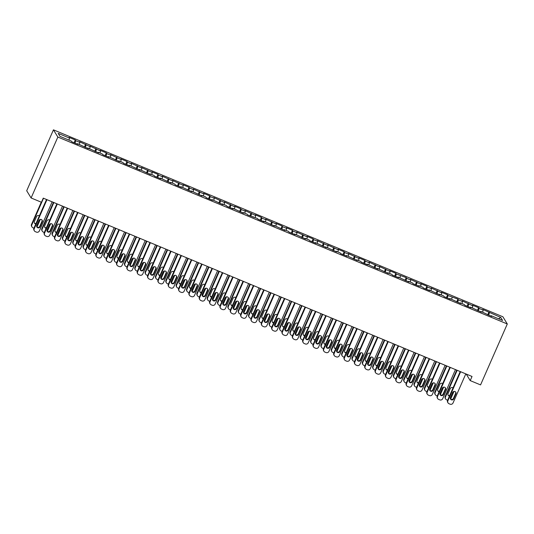 <?xml version="1.0" encoding="UTF-8"?>
<svg xmlns="http://www.w3.org/2000/svg" width="534" height="534" viewBox="0 0 534 534"><rect width="100%" height="100%" fill="white"/><g stroke="black" fill="none" stroke-linecap="round" stroke-linejoin="round"><path stroke-width="0.8" d="M466.209 374.047L470.214 380.602L472.029 376.47L43.261 198.134L41.452 202.266L31.105 197.967L26.7 190.758L53.44 129.835L502.894 316.775L507.3 323.978L57.852 137.044L53.44 129.835M498.529 318.765L500.765 317.456L482.763 309.453L483.183 310.147L479.051 308.425L478.624 307.731L472.423 305.154L472.844 305.842L462.077 300.849L462.504 301.543L458.366 299.821L457.945 299.127L448.026 295.522L447.599 294.828L441.398 292.245L441.818 292.939L431.051 287.946L431.479 288.64L427.34 286.918L426.92 286.224L420.712 283.647L421.132 284.335L410.372 279.342L410.793 280.036L406.654 278.314L406.234 277.627L396.315 274.015L395.894 273.321L389.686 270.738L390.107 271.432L379.347 266.439L379.767 267.133L369.001 262.141L369.428 262.828L365.289 261.113L364.869 260.418L358.661 257.835L359.082 258.529L348.322 253.537L348.742 254.231L344.604 252.509L344.183 251.814L337.975 249.238L338.402 249.925L327.636 244.932L328.063 245.627L317.296 240.634L317.717 241.321L313.585 239.606L313.158 238.912L306.957 236.328L307.377 237.023L296.61 232.03L297.037 232.724L292.899 231.002L292.478 230.308L286.271 227.731L286.691 228.418L282.559 226.696L282.132 226.009L275.931 223.426L276.352 224.12L265.585 219.127L266.012 219.814L261.874 218.099L261.453 217.405L255.245 214.822L255.666 215.516L244.906 210.523L245.326 211.217L241.188 209.495L240.767 208.801L234.559 206.224L234.987 206.912L224.22 201.919L224.64 202.613L213.88 197.62L214.301 198.308L210.162 196.592L209.742 195.898L203.534 193.315L203.961 194.009L193.195 189.016L193.615 189.71L189.483 187.988L189.056 187.294L182.855 184.717L183.275 185.405L172.509 180.412L172.936 181.106L162.169 176.113L162.596 176.801L158.458 175.085L158.031 174.391L151.83 171.808L152.25 172.502L141.49 167.509L141.91 168.203L131.144 163.21L131.571 163.898L127.432 162.182L127.005 161.488L120.804 158.905L121.225 159.599L110.465 154.606L110.885 155.294L106.747 153.578L106.326 152.884L100.118 150.308L100.546 150.995L89.779 146.002L90.199 146.696L79.439 141.704L79.86 142.391L75.721 140.676L75.301 139.981L69.093 137.398L69.52 138.092L68.973 140.102M500.765 317.456L502.601 320.453L491.227 315.727L490.953 316.128M69.52 138.092L58.139 133.36L59.975 136.357L71.356 141.089L71.776 141.784L77.984 144.36L77.557 143.673L88.324 148.666L87.896 147.971L98.663 152.964L98.243 152.277L102.381 153.992L102.802 154.686L109.003 157.27L108.582 156.575L119.349 161.568L118.922 160.874L123.06 162.596L123.487 163.291L129.689 165.867L129.268 165.18L140.028 170.172L139.608 169.478L150.374 174.471L149.947 173.784L154.086 175.499L154.506 176.193L160.714 178.777L160.293 178.082L171.054 183.075L170.633 182.381L174.772 184.103L175.192 184.797L181.4 187.374L180.973 186.686L191.739 191.679L191.319 190.985L202.079 195.978L201.658 195.29L205.797 197.006L206.217 197.7L212.425 200.283L211.998 199.589L222.765 204.582L222.344 203.888L226.476 205.61L226.903 206.304L233.104 208.881L232.684 208.193L243.451 213.186L243.023 212.492L247.162 214.214L247.582 214.902L257.501 218.513L257.929 219.207L264.13 221.784L263.709 221.096L274.469 226.089L274.049 225.395L284.816 230.388L284.388 229.7L288.527 231.416L288.954 232.11L295.155 234.693L294.735 233.999L305.495 238.992L305.074 238.297L309.213 240.02L309.633 240.714L315.841 243.29L315.414 242.603L326.181 247.596L325.76 246.902L336.52 251.894L336.1 251.207L340.238 252.922L340.659 253.617L346.866 256.2L346.439 255.506L357.206 260.499L356.785 259.804L360.917 261.526L361.344 262.221L367.546 264.797L367.125 264.11L377.892 269.103L377.465 268.408L388.231 273.401L387.811 272.714L391.943 274.429L392.37 275.123L398.571 277.707L398.15 277.012L408.917 282.005L408.49 281.311L412.628 283.033L413.049 283.728L419.257 286.304L418.836 285.617L422.968 287.339L423.395 288.026L429.596 290.609L429.176 289.915L439.943 294.908L439.515 294.221L443.654 295.936L444.074 296.63L450.282 299.214L449.855 298.519L460.622 303.512L460.201 302.818L464.333 304.54L464.76 305.234L470.961 307.811L470.541 307.123L481.308 312.116L480.88 311.422L491.647 316.415L491.227 315.727M75.721 140.676L75.047 143.145M79.86 142.391L79.312 144.4M86.067 144.974L85.393 147.444M90.199 146.696L89.652 148.706M77.557 143.673L77.283 144.073M96.407 149.273L95.733 151.749M100.546 150.995L99.998 153.004M87.896 147.971L87.623 148.372M106.747 153.578L106.072 156.048M110.885 155.294L110.338 157.303M98.243 152.277L97.969 152.677M117.093 157.877L116.419 160.347M121.225 159.599L120.677 161.608M108.582 156.575L108.309 156.976M127.432 162.182L126.758 164.652M131.571 163.898L131.024 165.907M118.922 160.874L118.648 161.281M137.772 166.481L137.098 168.951M141.91 168.203L141.363 170.213M129.268 165.18L128.994 165.58M148.112 170.78L147.444 173.256M152.25 172.502L151.703 174.511M139.608 169.478L139.334 169.879M158.458 175.085L157.784 177.555M162.596 176.801L162.049 178.81M149.947 173.784L149.674 174.184M168.797 179.384L168.123 181.854M172.936 181.106L172.389 183.115M160.293 178.082L160.02 178.483M179.137 183.683L178.469 186.159M183.275 185.405L182.728 187.414M170.633 182.381L170.359 182.788M189.483 187.988L188.809 190.458M193.615 189.71L193.074 191.719M180.973 186.686L180.699 187.087M199.823 192.287L199.149 194.763M203.961 194.009L203.414 196.018M191.319 190.985L191.045 191.386M210.162 196.592L209.495 199.062M214.301 198.308L213.754 200.317M201.658 195.29L201.385 195.691M220.509 200.891L219.834 203.361M224.64 202.613L224.093 204.622M211.998 199.589L211.724 199.99M230.848 205.189L230.174 207.666M234.987 206.912L234.439 208.921M222.344 203.888L222.064 204.288M241.188 209.495L240.52 211.965M245.326 211.217L244.779 213.22M232.684 208.193L232.41 208.594M251.534 213.794L250.86 216.27M255.666 215.516L255.118 217.525M243.023 212.492L242.75 212.892M261.874 218.099L261.199 220.569M266.012 219.814L265.465 221.824M253.363 216.797L253.089 217.198M272.213 222.398L271.539 224.867M276.352 224.12L275.804 226.129M263.709 221.096L263.436 221.497M282.559 226.696L281.885 229.173M286.691 228.418L286.144 230.428M274.049 225.395L273.775 225.795M292.899 231.002L292.225 233.471M297.037 232.724L296.49 234.726M284.388 229.7L284.115 230.101M303.239 235.3L302.564 237.77M307.377 237.023L306.83 239.032M294.735 233.999L294.461 234.399M313.585 239.606L312.911 242.076M317.717 241.321L317.169 243.33M305.074 238.297L304.801 238.705M323.924 243.904L323.25 246.374M328.063 245.627L327.516 247.636M315.414 242.603L315.14 243.003M334.264 248.203L333.59 250.68M338.402 249.925L337.855 251.935M325.76 246.902L325.486 247.302M344.604 252.509L343.936 254.978M348.742 254.231L348.195 256.233M336.1 251.207L335.826 251.607M354.95 256.807L354.276 259.277M359.082 258.529L358.541 260.539M346.439 255.506L346.166 255.906M365.289 261.113L364.615 263.582M369.428 262.828L368.881 264.837M356.785 259.804L356.512 260.212M375.629 265.411L374.961 267.881M379.767 267.133L379.22 269.143M367.125 264.11L366.851 264.51M385.975 269.71L385.301 272.186M390.107 271.432L389.566 273.441M377.465 268.408L377.191 268.809M396.315 274.015L395.641 276.485M400.453 275.731L399.906 277.74M387.811 272.714L387.53 273.114M406.654 278.314L405.987 280.784M410.793 280.036L410.245 282.045M398.15 277.012L397.877 277.413M417.001 282.613L416.326 285.089M421.132 284.335L420.585 286.344M408.49 281.311L408.216 281.718M427.34 286.918L426.666 289.388M431.479 288.64L430.931 290.65M418.836 285.617L418.556 286.017M437.68 291.217L437.006 293.693M441.818 292.939L441.271 294.948M429.176 289.915L428.902 290.316M448.026 295.522L447.352 297.992M452.158 297.238L451.61 299.247M439.515 294.221L439.242 294.621M458.366 299.821L457.691 302.291M462.504 301.543L461.957 303.552M449.855 298.519L449.581 298.92M468.705 304.12L468.031 306.596M472.844 305.842L472.296 307.851M460.201 302.818L459.928 303.225M479.051 308.425L478.377 310.895M483.183 310.147L482.636 312.156M470.541 307.123L470.267 307.524M489.391 312.724L488.717 315.2M480.88 311.422L480.607 311.823M470.214 380.602L480.56 384.901L507.3 323.978M31.105 197.967L57.852 137.044M488.964 312.036L487.756 314.8M478.624 307.731L477.409 310.494M468.285 303.432L467.07 306.196M457.945 299.127L456.73 301.89M447.599 294.828L446.391 297.592M437.259 290.529L436.044 293.293M426.92 286.224L425.705 288.987M416.573 281.925L415.365 284.689M406.234 277.627L405.019 280.383M395.894 273.321L394.679 276.085M385.548 269.023L384.34 271.786M375.208 264.717L373.994 267.481M364.869 260.418L363.654 263.182M354.523 256.12L353.314 258.877M344.183 251.814L342.968 254.578M333.843 247.516L332.629 250.279M323.497 243.21L322.289 245.974M313.158 238.912L311.943 241.675M302.818 234.613L301.603 237.37M292.478 230.308L291.264 233.071M282.132 226.009L280.924 228.772M271.793 221.703L270.578 224.467M261.453 217.405L260.238 220.168M251.107 213.106L249.899 215.869M240.767 208.801L239.552 211.564M230.428 204.502L229.213 207.265M220.081 200.197L218.873 202.96M209.742 195.898L208.527 198.661M199.402 191.599L198.187 194.363M189.056 187.294L187.848 190.057M178.716 182.995L177.502 185.759M168.377 178.69L167.162 181.453M158.031 174.391L156.822 177.154M147.691 170.092L146.476 172.856M137.351 165.787L136.137 168.55M127.005 161.488L125.797 164.252M116.666 157.19L115.451 159.946M106.326 152.884L105.111 155.648M95.987 148.585L94.772 151.349M85.64 144.28L84.432 147.044M75.301 139.981L74.086 142.745M465.808 373.88L453.046 402.956A2.269 2.223 148.5 0 1 450.075 404.165L449.041 403.731A2.269 2.223 148.5 0 1 447.879 400.807L460.642 371.731M460.208 371.551L447.579 400.32L447.879 400.807M453.746 398.851A1.816 1.782 -31.5 0 1 450.542 399.112A1.816 1.782 -31.5 0 1 450.436 397.476L452.612 392.523A1.816 1.782 -31.5 0 1 455.816 392.263A1.816 1.782 -31.5 0 1 455.923 393.898L453.746 398.851L453.453 398.364A1.816 1.782 -31.5 0 1 450.416 398.858M455.649 392.029A1.816 1.782 -31.5 0 1 455.629 393.411L453.453 398.364M448.006 402.85L447.712 402.362A2.269 2.223 -31.5 0 1 447.579 400.32M456.744 370.115L445.196 396.428A2.269 2.223 -31.5 0 0 445.329 398.471L445.623 398.958A2.269 2.223 148.5 0 0 446.658 399.839L447.612 400.24M445.623 398.958A2.269 2.223 148.5 0 1 445.496 396.909L457.177 370.296M454.007 391.442L450.663 399.065A2.269 2.223 148.5 0 1 450.656 399.085M448.033 394.96A1.816 1.782 148.5 0 0 449.675 395.547M453.026 387.904A1.816 1.782 148.5 0 0 450.229 388.625L448.053 393.585A1.816 1.782 148.5 0 0 449.454 396.048M455.469 369.581L442.706 398.658A2.269 2.223 148.5 0 1 439.729 399.859L438.694 399.432A2.269 2.223 148.5 0 1 437.533 396.508L450.296 367.432M449.868 367.252L437.239 396.021L437.533 396.508M443.407 394.553A1.816 1.782 -31.5 0 1 440.203 394.813A1.816 1.782 -31.5 0 1 440.096 393.178L442.272 388.218A1.816 1.782 -31.5 0 1 445.476 387.958A1.816 1.782 -31.5 0 1 445.583 389.593L443.407 394.553L443.107 394.065A1.816 1.782 -31.5 0 1 440.076 394.559M445.309 387.731A1.816 1.782 -31.5 0 1 445.283 389.106L443.107 394.065M437.666 398.551L437.366 398.064A2.269 2.223 -31.5 0 1 437.239 396.021M445.129 365.283L432.366 394.352A2.269 2.223 148.5 0 1 429.389 395.56L428.355 395.127A2.269 2.223 148.5 0 1 427.193 392.203L439.956 363.127M439.522 362.946L426.893 391.716L427.193 392.203M433.067 390.254A1.816 1.782 -31.5 0 1 429.863 390.508A1.816 1.782 -31.5 0 1 429.757 388.872L431.933 383.919A1.816 1.782 -31.5 0 1 435.137 383.659A1.816 1.782 -31.5 0 1 435.243 385.294L433.067 390.254L432.767 389.767A1.816 1.782 -31.5 0 1 429.73 390.254M434.97 383.425A1.816 1.782 -31.5 0 1 434.943 384.807L432.767 389.767M427.327 394.252L427.026 393.765A2.269 2.223 -31.5 0 1 426.893 391.716M446.404 365.81L434.856 392.123A2.269 2.223 -31.5 0 0 434.983 394.172L435.283 394.653A2.269 2.223 148.5 0 0 436.311 395.534L437.273 395.934M435.283 394.653A2.269 2.223 148.5 0 1 435.15 392.61L446.838 365.99M443.667 387.143L440.323 394.76A2.269 2.223 148.5 0 1 440.31 394.786M437.693 390.661A1.816 1.782 148.5 0 0 439.328 391.248M442.686 383.606A1.816 1.782 148.5 0 0 439.889 384.326L437.713 389.279A1.816 1.782 148.5 0 0 439.115 391.742M436.064 361.511L424.51 387.824A2.269 2.223 -31.5 0 0 424.643 389.867L424.944 390.354A2.269 2.223 148.5 0 0 425.972 391.235L426.933 391.636M424.944 390.354A2.269 2.223 148.5 0 1 424.81 388.311L436.498 361.692M433.328 382.838L429.983 390.461A2.269 2.223 148.5 0 1 429.97 390.481M427.347 386.362A1.816 1.782 148.5 0 0 428.989 386.95M432.346 379.3A1.816 1.782 148.5 0 0 429.55 380.021L427.374 384.981A1.816 1.782 148.5 0 0 428.769 387.444M434.783 360.977L422.02 390.054A2.269 2.223 148.5 0 1 419.05 391.262L418.015 390.828A2.269 2.223 148.5 0 1 416.854 387.904L429.616 358.828M429.182 358.648L416.553 387.417L416.854 387.904M422.721 385.949A1.816 1.782 -31.5 0 1 419.517 386.209A1.816 1.782 -31.5 0 1 419.417 384.573L421.586 379.614A1.816 1.782 -31.5 0 1 424.797 379.354A1.816 1.782 -31.5 0 1 424.897 380.996L422.721 385.949L422.427 385.461A1.816 1.782 -31.5 0 1 419.39 385.955M424.623 379.127A1.816 1.782 -31.5 0 1 424.603 380.508L422.427 385.461M416.981 389.947L416.687 389.46A2.269 2.223 -31.5 0 1 416.553 387.417M424.443 356.679L411.681 385.755A2.269 2.223 148.5 0 1 408.704 386.956L407.669 386.529A2.269 2.223 148.5 0 1 406.507 383.599L419.27 354.529M418.843 354.349L406.214 383.112L406.507 383.599M412.381 381.65A1.816 1.782 -31.5 0 1 409.178 381.91A1.816 1.782 -31.5 0 1 409.071 380.275L411.247 375.315A1.816 1.782 -31.5 0 1 414.451 375.055A1.816 1.782 -31.5 0 1 414.558 376.69L412.381 381.65L412.081 381.163A1.816 1.782 -31.5 0 1 409.051 381.65M414.284 374.821A1.816 1.782 -31.5 0 1 414.257 376.203L412.081 381.163M406.641 385.648L406.341 385.161A2.269 2.223 -31.5 0 1 406.214 383.112M425.718 357.206L414.17 383.519A2.269 2.223 -31.5 0 0 414.304 385.568L414.598 386.055A2.269 2.223 148.5 0 0 415.632 386.936L416.587 387.33M414.598 386.055A2.269 2.223 148.5 0 1 414.471 384.006L426.152 357.386M422.981 378.539L419.637 386.155A2.269 2.223 148.5 0 1 419.631 386.182M417.007 382.057A1.816 1.782 148.5 0 0 418.649 382.644M422 375.001A1.816 1.782 148.5 0 0 419.203 375.722L417.034 380.675A1.816 1.782 148.5 0 0 418.429 383.145M415.379 352.907L403.831 379.22A2.269 2.223 -31.5 0 0 403.958 381.263L404.258 381.75A2.269 2.223 148.5 0 0 405.286 382.631L406.247 383.032M404.258 381.75A2.269 2.223 148.5 0 1 404.125 379.707L415.812 353.087M412.642 374.241L409.298 381.857A2.269 2.223 148.5 0 1 409.284 381.883M406.668 377.758A1.816 1.782 148.5 0 0 408.303 378.346M411.661 370.703A1.816 1.782 148.5 0 0 408.864 371.417L406.688 376.377A1.816 1.782 148.5 0 0 408.089 378.84M414.104 352.373L401.341 381.45A2.269 2.223 148.5 0 1 398.364 382.658L397.329 382.224A2.269 2.223 148.5 0 1 396.168 379.3L408.931 350.224M408.497 350.044L395.868 378.813L396.168 379.3M402.042 377.344A1.816 1.782 -31.5 0 1 398.838 377.605A1.816 1.782 -31.5 0 1 398.731 375.969L400.907 371.017A1.816 1.782 -31.5 0 1 404.111 370.756A1.816 1.782 -31.5 0 1 404.218 372.392L402.042 377.344L401.742 376.857A1.816 1.782 -31.5 0 1 398.704 377.351M403.944 370.523A1.816 1.782 -31.5 0 1 403.918 371.904L401.742 376.857M396.301 381.343L396.001 380.855A2.269 2.223 -31.5 0 1 395.868 378.813M405.039 348.609L393.485 374.921A2.269 2.223 -31.5 0 0 393.618 376.964L393.918 377.451A2.269 2.223 148.5 0 0 394.946 378.332L395.908 378.733M393.918 377.451A2.269 2.223 148.5 0 1 393.785 375.402L405.473 348.789M402.302 369.935L398.958 377.558A2.269 2.223 148.5 0 1 398.945 377.578M396.321 373.453A1.816 1.782 148.5 0 0 397.964 374.04M401.321 366.397A1.816 1.782 148.5 0 0 398.524 367.118L396.348 372.078A1.816 1.782 148.5 0 0 397.743 374.541M403.757 348.075L390.995 377.151A2.269 2.223 148.5 0 1 388.024 378.352L386.99 377.925A2.269 2.223 148.5 0 1 385.828 375.001L398.591 345.925M398.157 345.745L385.528 374.514L385.828 375.001M391.696 373.046A1.816 1.782 -31.5 0 1 388.492 373.306A1.816 1.782 -31.5 0 1 388.392 371.671L390.568 366.711A1.816 1.782 -31.5 0 1 393.772 366.451A1.816 1.782 -31.5 0 1 393.872 368.086L391.696 373.046L391.402 372.558A1.816 1.782 -31.5 0 1 388.365 373.052M393.598 366.224A1.816 1.782 -31.5 0 1 393.578 367.599L391.402 372.558M385.955 377.044L385.661 376.557A2.269 2.223 -31.5 0 1 385.528 374.514M394.693 344.303L383.145 370.616A2.269 2.223 -31.5 0 0 383.279 372.665L383.572 373.153A2.269 2.223 148.5 0 0 384.607 374.027L385.568 374.427M383.572 373.153A2.269 2.223 148.5 0 1 383.445 371.103L395.127 344.483M391.956 365.636L388.612 373.253A2.269 2.223 148.5 0 0 388.612 373.253M385.982 369.154A1.816 1.782 148.5 0 0 387.624 369.742M390.975 362.099A1.816 1.782 148.5 0 0 388.185 362.82L386.009 367.772A1.816 1.782 148.5 0 0 387.404 370.236M393.418 343.776L380.655 372.845A2.269 2.223 148.5 0 1 377.678 374.054L376.644 373.62A2.269 2.223 148.5 0 1 375.482 370.696L388.245 341.62M387.817 341.44L375.188 370.209L375.482 370.696M381.356 368.747A1.816 1.782 -31.5 0 1 378.152 369.001A1.816 1.782 -31.5 0 1 378.045 367.365L380.221 362.412A1.816 1.782 -31.5 0 1 383.425 362.152A1.816 1.782 -31.5 0 1 383.532 363.787L381.356 368.747L381.056 368.26A1.816 1.782 -31.5 0 1 378.025 368.747M383.258 361.918A1.816 1.782 -31.5 0 1 383.232 363.3L381.056 368.26M375.616 372.745L375.315 372.258A2.269 2.223 -31.5 0 1 375.188 370.209M383.078 339.47L370.316 368.547A2.269 2.223 148.5 0 1 367.339 369.755L366.304 369.321A2.269 2.223 148.5 0 1 365.143 366.397L377.905 337.321M377.471 337.141L364.842 365.91L365.143 366.397M371.017 364.442A1.816 1.782 -31.5 0 1 367.813 364.702A1.816 1.782 -31.5 0 1 367.706 363.067L369.882 358.107A1.816 1.782 -31.5 0 1 373.086 357.847A1.816 1.782 -31.5 0 1 373.193 359.489L371.017 364.442L370.716 363.954A1.816 1.782 -31.5 0 1 367.679 364.448M372.919 357.62A1.816 1.782 -31.5 0 1 372.892 359.002L370.716 363.954M365.276 368.44L364.976 367.953A2.269 2.223 -31.5 0 1 364.842 365.91M372.732 335.172L359.969 364.248A2.269 2.223 148.5 0 1 356.999 365.45L355.964 365.022A2.269 2.223 148.5 0 1 354.803 362.092L367.566 333.022M367.132 332.842L354.503 361.611L354.803 362.092M360.67 360.143A1.816 1.782 -31.5 0 1 357.466 360.403A1.816 1.782 -31.5 0 1 357.366 358.768L359.542 353.808A1.816 1.782 -31.5 0 1 362.746 353.548A1.816 1.782 -31.5 0 1 362.846 355.183L360.67 360.143L360.377 359.656A1.816 1.782 -31.5 0 1 357.339 360.143M362.573 353.314A1.816 1.782 -31.5 0 1 362.553 354.696L360.377 359.656M354.93 364.141L354.636 363.654A2.269 2.223 -31.5 0 1 354.503 361.611M362.392 330.866L349.63 359.943A2.269 2.223 148.5 0 1 346.653 361.151L345.618 360.717A2.269 2.223 148.5 0 1 344.457 357.793L357.219 328.717M356.792 328.537L344.163 357.306L344.457 357.793M350.331 355.838A1.816 1.782 -31.5 0 1 347.127 356.098A1.816 1.782 -31.5 0 1 347.02 354.463L349.196 349.51A1.816 1.782 -31.5 0 1 352.4 349.249A1.816 1.782 -31.5 0 1 352.507 350.885L350.331 355.838L350.03 355.35A1.816 1.782 -31.5 0 1 347 355.844M352.233 349.016A1.816 1.782 -31.5 0 1 352.206 350.397L350.03 355.35M344.59 359.836L344.29 359.355A2.269 2.223 -31.5 0 1 344.163 357.306M352.053 326.568L339.29 355.644A2.269 2.223 148.5 0 1 336.313 356.846L335.279 356.418A2.269 2.223 148.5 0 1 334.117 353.495L346.88 324.418M346.446 324.238L333.817 353.007L334.117 353.495M339.991 351.539A1.816 1.782 -31.5 0 1 336.787 351.799A1.816 1.782 -31.5 0 1 336.68 350.164L338.856 345.204A1.816 1.782 -31.5 0 1 342.06 344.944A1.816 1.782 -31.5 0 1 342.167 346.579L339.991 351.539L339.691 351.052A1.816 1.782 -31.5 0 1 336.654 351.546M341.894 344.717A1.816 1.782 -31.5 0 1 341.867 346.099L339.691 351.052M334.251 355.537L333.95 355.05A2.269 2.223 -31.5 0 1 333.817 353.007M341.713 322.269L328.944 351.339A2.269 2.223 148.5 0 1 325.974 352.547L324.939 352.12A2.269 2.223 148.5 0 1 323.778 349.189L336.54 320.113M336.106 319.933L323.477 348.702L323.778 349.189M329.645 347.24A1.816 1.782 -31.5 0 1 326.441 347.494A1.816 1.782 -31.5 0 1 326.341 345.858L328.517 340.906A1.816 1.782 -31.5 0 1 331.721 340.645A1.816 1.782 -31.5 0 1 331.821 342.281L329.645 347.24L329.351 346.753A1.816 1.782 -31.5 0 1 326.314 347.24M331.547 340.412A1.816 1.782 -31.5 0 1 331.527 341.793L329.351 346.753M323.904 351.239L323.611 350.751A2.269 2.223 -31.5 0 1 323.477 348.702M331.367 317.964L318.604 347.04A2.269 2.223 148.5 0 1 315.627 348.248L314.599 347.814A2.269 2.223 148.5 0 1 313.431 344.891L326.201 315.814M325.767 315.634L313.138 344.403L313.431 344.891M319.305 342.935A1.816 1.782 -31.5 0 1 316.101 343.195A1.816 1.782 -31.5 0 1 315.994 341.56L318.171 336.6A1.816 1.782 -31.5 0 1 321.375 336.347A1.816 1.782 -31.5 0 1 321.481 337.982L319.305 342.935L319.012 342.448A1.816 1.782 -31.5 0 1 315.974 342.941M321.208 336.113A1.816 1.782 -31.5 0 1 321.181 337.495L319.012 342.448M313.565 346.933L313.271 346.446A2.269 2.223 -31.5 0 1 313.138 344.403M321.027 313.665L308.265 342.741A2.269 2.223 148.5 0 1 305.288 343.943L304.253 343.516A2.269 2.223 148.5 0 1 303.092 340.585L315.854 311.516M315.42 311.335L302.798 340.105L303.092 340.585M308.966 338.636A1.816 1.782 -31.5 0 1 305.762 338.896A1.816 1.782 -31.5 0 1 305.655 337.261L307.831 332.302A1.816 1.782 -31.5 0 1 311.035 332.041A1.816 1.782 -31.5 0 1 311.142 333.677L308.966 338.636L308.665 338.149A1.816 1.782 -31.5 0 1 305.628 338.636M310.868 331.814A1.816 1.782 -31.5 0 1 310.841 333.189L308.665 338.149M303.225 342.634L302.925 342.147A2.269 2.223 -31.5 0 1 302.798 340.105M310.688 309.36L297.925 338.436A2.269 2.223 148.5 0 1 294.948 339.644L293.914 339.21A2.269 2.223 148.5 0 1 292.752 336.286L305.515 307.21M305.081 307.03L292.452 335.799L292.752 336.286M298.626 334.331A1.816 1.782 -31.5 0 1 295.415 334.591A1.816 1.782 -31.5 0 1 295.315 332.956L297.491 328.003A1.816 1.782 -31.5 0 1 300.695 327.743A1.816 1.782 -31.5 0 1 300.796 329.378L298.626 334.331L298.326 333.843A1.816 1.782 -31.5 0 1 295.289 334.337M300.522 327.509A1.816 1.782 -31.5 0 1 300.502 328.891L298.326 333.843M292.886 338.336L292.585 337.848A2.269 2.223 -31.5 0 1 292.452 335.799M384.353 340.004L372.805 366.317A2.269 2.223 -31.5 0 0 372.932 368.36L373.233 368.847A2.269 2.223 148.5 0 0 374.261 369.728L375.222 370.129M373.233 368.847A2.269 2.223 148.5 0 1 373.099 366.805L384.787 340.185M381.616 361.331L378.272 368.954A2.269 2.223 148.5 0 0 378.272 368.954M375.642 364.856A1.816 1.782 148.5 0 0 377.278 365.443M380.635 357.793A1.816 1.782 148.5 0 0 377.838 358.514L375.662 363.474A1.816 1.782 148.5 0 0 377.064 365.937M374.014 335.699L362.459 362.012A2.269 2.223 -31.5 0 0 362.593 364.061L362.893 364.548A2.269 2.223 148.5 0 0 363.921 365.43L364.882 365.823M362.893 364.548A2.269 2.223 148.5 0 1 362.76 362.499L374.447 335.879M371.277 357.032L367.933 364.655A2.269 2.223 148.5 0 1 367.919 364.675M365.296 360.55A1.816 1.782 148.5 0 0 366.938 361.138M370.296 353.495A1.816 1.782 148.5 0 0 367.499 354.216L365.323 359.168A1.816 1.782 148.5 0 0 366.718 361.638M363.674 331.4L352.12 357.713A2.269 2.223 -31.5 0 0 352.253 359.756L352.547 360.243A2.269 2.223 148.5 0 0 353.581 361.124L354.543 361.525M352.547 360.243A2.269 2.223 148.5 0 1 352.42 358.201L364.101 331.581M360.937 352.734L357.586 360.35A2.269 2.223 148.5 0 1 357.58 360.377M354.956 356.251A1.816 1.782 148.5 0 0 356.599 356.839M359.956 349.196A1.816 1.782 148.5 0 0 357.159 349.91L354.983 354.87A1.816 1.782 148.5 0 0 356.378 357.333M353.328 327.102L341.78 353.415A2.269 2.223 -31.5 0 0 341.907 355.457L342.207 355.944A2.269 2.223 148.5 0 0 343.235 356.825L344.196 357.226M342.207 355.944A2.269 2.223 148.5 0 1 342.074 353.902L353.762 327.282M350.591 348.428L347.247 356.051A2.269 2.223 148.5 0 1 347.24 356.071M344.617 351.946A1.816 1.782 148.5 0 0 346.259 352.533M349.61 344.891A1.816 1.782 148.5 0 0 346.813 345.611L344.637 350.571A1.816 1.782 148.5 0 0 346.039 353.034M342.988 322.796L331.44 349.109A2.269 2.223 -31.5 0 0 331.567 351.158L331.868 351.646A2.269 2.223 148.5 0 0 332.896 352.52L333.857 352.921M331.868 351.646A2.269 2.223 148.5 0 1 331.734 349.596L343.422 322.977M340.251 344.13L336.907 351.746A2.269 2.223 148.5 0 1 336.894 351.772M334.271 347.647A1.816 1.782 148.5 0 0 335.913 348.235M339.27 340.592A1.816 1.782 148.5 0 0 336.473 341.313L334.297 346.266A1.816 1.782 148.5 0 0 335.699 348.729M332.649 318.498L321.094 344.81A2.269 2.223 -31.5 0 0 321.228 346.853L321.521 347.34A2.269 2.223 148.5 0 0 322.556 348.221L323.517 348.622M321.521 347.34A2.269 2.223 148.5 0 1 321.395 345.298L333.076 318.678M329.912 339.824L326.561 347.447A2.269 2.223 148.5 0 1 326.554 347.467M323.931 343.349A1.816 1.782 148.5 0 0 325.573 343.936M328.931 336.293A1.816 1.782 148.5 0 0 326.134 337.007L323.958 341.967A1.816 1.782 148.5 0 0 325.353 344.43M322.302 314.192L310.755 340.505A2.269 2.223 -31.5 0 0 310.888 342.554L311.182 343.042A2.269 2.223 148.5 0 0 312.216 343.923L313.171 344.317M311.182 343.042A2.269 2.223 148.5 0 1 311.048 340.992L322.736 314.372M319.566 335.526L316.221 343.148A2.269 2.223 148.5 0 0 316.221 343.148M313.591 339.043A1.816 1.782 148.5 0 0 315.234 339.631M318.584 331.988A1.816 1.782 148.5 0 0 315.788 332.709L313.612 337.662A1.816 1.782 148.5 0 0 315.013 340.131M311.963 309.894L300.415 336.206A2.269 2.223 -31.5 0 0 300.542 338.249L300.842 338.736A2.269 2.223 148.5 0 0 301.87 339.617L302.831 340.018M300.842 338.736A2.269 2.223 148.5 0 1 300.709 336.694L312.397 310.074M309.226 331.227L305.882 338.843A2.269 2.223 148.5 0 0 305.882 338.843M303.252 334.745A1.816 1.782 148.5 0 0 304.887 335.332M308.245 327.689A1.816 1.782 148.5 0 0 305.448 328.41L303.272 333.363A1.816 1.782 148.5 0 0 304.674 335.826M301.623 305.595L290.069 331.908A2.269 2.223 -31.5 0 0 290.202 333.95L290.503 334.438A2.269 2.223 148.5 0 0 291.531 335.319L292.492 335.719M290.503 334.438A2.269 2.223 148.5 0 1 290.369 332.395L302.05 305.775M298.886 326.921L295.542 334.544A2.269 2.223 148.5 0 0 295.542 334.544M292.906 330.439A1.816 1.782 148.5 0 0 294.548 331.027M297.905 323.384A1.816 1.782 148.5 0 0 295.108 324.105L292.932 329.064A1.816 1.782 148.5 0 0 294.327 331.527M300.342 305.061L287.579 334.137A2.269 2.223 148.5 0 1 284.609 335.339L283.574 334.911A2.269 2.223 148.5 0 1 282.413 331.988L295.175 302.911M294.741 302.731L282.112 331.501L282.413 331.988M288.28 330.032A1.816 1.782 -31.5 0 1 285.076 330.292A1.816 1.782 -31.5 0 1 284.969 328.657L287.145 323.697A1.816 1.782 -31.5 0 1 290.349 323.437A1.816 1.782 -31.5 0 1 290.456 325.072L288.28 330.032L287.986 329.545A1.816 1.782 -31.5 0 1 284.949 330.039M290.182 323.21A1.816 1.782 -31.5 0 1 290.162 324.592L287.986 329.545M282.539 334.03L282.246 333.543A2.269 2.223 -31.5 0 1 282.112 331.501M291.277 301.289L279.729 327.602A2.269 2.223 -31.5 0 0 279.863 329.652L280.156 330.139A2.269 2.223 148.5 0 0 281.191 331.013L282.146 331.414M280.156 330.139A2.269 2.223 148.5 0 1 280.03 328.09L291.711 301.47M288.54 322.623L285.196 330.239A2.269 2.223 148.5 0 1 285.189 330.266M282.566 326.141A1.816 1.782 148.5 0 0 284.208 326.728M287.559 319.085A1.816 1.782 148.5 0 0 284.762 319.806L282.586 324.759A1.816 1.782 148.5 0 0 283.988 327.222M290.002 300.762L277.239 329.838A2.269 2.223 148.5 0 1 274.262 331.04L273.228 330.613A2.269 2.223 148.5 0 1 272.066 327.682L284.829 298.606M284.395 298.433L271.773 327.195L272.066 327.682M277.94 325.733A1.816 1.782 -31.5 0 1 274.736 325.994A1.816 1.782 -31.5 0 1 274.63 324.352L276.806 319.399A1.816 1.782 -31.5 0 1 280.01 319.138A1.816 1.782 -31.5 0 1 280.116 320.774L277.94 325.733L277.64 325.246A1.816 1.782 -31.5 0 1 274.609 325.733M279.843 318.905A1.816 1.782 -31.5 0 1 279.816 320.287L277.64 325.246M272.2 329.732L271.899 329.244A2.269 2.223 -31.5 0 1 271.773 327.195M280.937 296.991L269.39 323.304A2.269 2.223 -31.5 0 0 269.516 325.346L269.817 325.833A2.269 2.223 148.5 0 0 270.845 326.715L271.806 327.115M269.817 325.833A2.269 2.223 148.5 0 1 269.683 323.791L281.371 297.171M278.201 318.317L274.856 325.94A2.269 2.223 148.5 0 1 274.843 325.96M272.227 321.842A1.816 1.782 148.5 0 0 273.862 322.429M277.219 314.786A1.816 1.782 148.5 0 0 274.423 315.501L272.247 320.46A1.816 1.782 148.5 0 0 273.648 322.923M279.662 296.457L266.9 325.533A2.269 2.223 148.5 0 1 263.923 326.741L262.888 326.307A2.269 2.223 148.5 0 1 261.727 323.384L274.489 294.307M274.055 294.127L261.426 322.896L261.727 323.384M267.601 321.428A1.816 1.782 -31.5 0 1 264.397 321.688A1.816 1.782 -31.5 0 1 264.29 320.053L266.466 315.093A1.816 1.782 -31.5 0 1 269.67 314.84A1.816 1.782 -31.5 0 1 269.777 316.475L267.601 321.428L267.3 320.941A1.816 1.782 -31.5 0 1 264.263 321.435M269.496 314.606A1.816 1.782 -31.5 0 1 269.476 315.988L267.3 320.941M261.86 325.426L261.56 324.939A2.269 2.223 -31.5 0 1 261.426 322.896M270.598 292.692L259.043 318.998A2.269 2.223 -31.5 0 0 259.177 321.047L259.477 321.535A2.269 2.223 148.5 0 0 260.505 322.416L261.466 322.81M259.477 321.535A2.269 2.223 148.5 0 1 259.344 319.486L271.032 292.866M267.861 314.019L264.517 321.642A2.269 2.223 148.5 0 1 264.504 321.662M261.88 317.536A1.816 1.782 148.5 0 0 263.522 318.124M266.88 310.481A1.816 1.782 148.5 0 0 264.083 311.202L261.907 316.155A1.816 1.782 148.5 0 0 263.302 318.624M269.316 292.158L256.554 321.234A2.269 2.223 148.5 0 1 253.583 322.436L252.549 322.009A2.269 2.223 148.5 0 1 251.387 319.085L264.15 290.009M263.716 289.828L251.087 318.598L251.387 319.085M257.254 317.129A1.816 1.782 -31.5 0 1 254.05 317.39A1.816 1.782 -31.5 0 1 253.944 315.754L256.12 310.795A1.816 1.782 -31.5 0 1 259.324 310.534A1.816 1.782 -31.5 0 1 259.431 312.17L257.254 317.129L256.961 316.642A1.816 1.782 -31.5 0 1 253.924 317.129M259.157 310.307A1.816 1.782 -31.5 0 1 259.137 311.682L256.961 316.642M251.514 321.128L251.22 320.64A2.269 2.223 -31.5 0 1 251.087 318.598M260.252 288.387L248.704 314.7A2.269 2.223 -31.5 0 0 248.837 316.742L249.131 317.229A2.269 2.223 148.5 0 0 250.166 318.11L251.12 318.511M249.131 317.229A2.269 2.223 148.5 0 1 249.004 315.187L260.685 288.567M257.515 309.72L254.171 317.336A2.269 2.223 148.5 0 1 254.164 317.363M251.541 313.238A1.816 1.782 148.5 0 0 253.183 313.825M256.534 306.182A1.816 1.782 148.5 0 0 253.737 306.903L251.567 311.856A1.816 1.782 148.5 0 0 252.962 314.319M258.977 287.859L246.214 316.929A2.269 2.223 148.5 0 1 243.237 318.137L242.202 317.703A2.269 2.223 148.5 0 1 241.041 314.78L253.804 285.703M253.376 285.523L240.747 314.292L241.041 314.78M246.915 312.824A1.816 1.782 -31.5 0 1 243.711 313.084A1.816 1.782 -31.5 0 1 243.604 311.449L245.78 306.496A1.816 1.782 -31.5 0 1 248.984 306.236A1.816 1.782 -31.5 0 1 249.091 307.871L246.915 312.824L246.615 312.337A1.816 1.782 -31.5 0 1 243.584 312.831M248.817 306.002A1.816 1.782 -31.5 0 1 248.791 307.384L246.615 312.337M241.174 316.829L240.874 316.342A2.269 2.223 -31.5 0 1 240.747 314.292M249.912 284.088L238.364 310.401A2.269 2.223 -31.5 0 0 238.491 312.443L238.791 312.931A2.269 2.223 148.5 0 0 239.819 313.812L240.781 314.212M238.791 312.931A2.269 2.223 148.5 0 1 238.658 310.888L250.346 284.268M247.175 305.415L243.831 313.037A2.269 2.223 148.5 0 1 243.818 313.058M241.201 308.939A1.816 1.782 148.5 0 0 242.837 309.52M246.194 301.877A1.816 1.782 148.5 0 0 243.397 302.598L241.221 307.557A1.816 1.782 148.5 0 0 242.623 310.02M248.637 283.554L235.874 312.63A2.269 2.223 148.5 0 1 232.897 313.832L231.863 313.405A2.269 2.223 148.5 0 1 230.701 310.481L243.464 281.405M243.03 281.224L230.401 309.994L230.701 310.481M236.575 308.525A1.816 1.782 -31.5 0 1 233.371 308.786A1.816 1.782 -31.5 0 1 233.265 307.15L235.441 302.191A1.816 1.782 -31.5 0 1 238.645 301.93A1.816 1.782 -31.5 0 1 238.751 303.572L236.575 308.525L236.275 308.038A1.816 1.782 -31.5 0 1 233.238 308.532M238.478 301.703A1.816 1.782 -31.5 0 1 238.451 303.085L236.275 308.038M230.835 312.523L230.534 312.036A2.269 2.223 -31.5 0 1 230.401 309.994M239.572 279.783L228.018 306.095A2.269 2.223 -31.5 0 0 228.151 308.145L228.452 308.632A2.269 2.223 148.5 0 0 229.48 309.506L230.441 309.907M228.452 308.632A2.269 2.223 148.5 0 1 228.318 306.583L240.006 279.963M236.836 301.116L233.492 308.732A2.269 2.223 148.5 0 1 233.478 308.759M230.855 304.634A1.816 1.782 148.5 0 0 232.497 305.221M235.854 297.578A1.816 1.782 148.5 0 0 233.058 298.299L230.882 303.252A1.816 1.782 148.5 0 0 232.277 305.715M238.291 279.255L225.528 308.332A2.269 2.223 148.5 0 1 222.558 309.533L221.523 309.106A2.269 2.223 148.5 0 1 220.362 306.176L233.124 277.106M232.691 276.926L220.061 305.688L220.362 306.176M226.229 304.226A1.816 1.782 -31.5 0 1 223.025 304.487A1.816 1.782 -31.5 0 1 222.925 302.845L225.094 297.892A1.816 1.782 -31.5 0 1 228.305 297.632A1.816 1.782 -31.5 0 1 228.405 299.267L226.229 304.226L225.935 303.739A1.816 1.782 -31.5 0 1 222.898 304.226M228.131 297.398A1.816 1.782 -31.5 0 1 228.111 298.78L225.935 303.739M220.489 308.225L220.195 307.738A2.269 2.223 -31.5 0 1 220.061 305.688M229.226 275.484L217.678 301.797A2.269 2.223 -31.5 0 0 217.812 303.839L218.106 304.327A2.269 2.223 148.5 0 0 219.14 305.208L220.101 305.608M218.106 304.327A2.269 2.223 148.5 0 1 217.979 302.284L229.66 275.664M226.489 296.811L223.145 304.433A2.269 2.223 148.5 0 0 223.145 304.433M220.515 300.335A1.816 1.782 148.5 0 0 222.157 300.922M225.508 293.279A1.816 1.782 148.5 0 0 222.718 293.994L220.542 298.953A1.816 1.782 148.5 0 0 221.937 301.416M227.951 274.95L215.189 304.026A2.269 2.223 148.5 0 1 212.212 305.234L211.177 304.801A2.269 2.223 148.5 0 1 210.016 301.877L222.778 272.801M222.351 272.62L209.722 301.39L210.016 301.877M215.89 299.921A1.816 1.782 -31.5 0 1 212.686 300.181A1.816 1.782 -31.5 0 1 212.579 298.546L214.755 293.593A1.816 1.782 -31.5 0 1 217.959 293.333A1.816 1.782 -31.5 0 1 218.066 294.968L215.89 299.921L215.589 299.434A1.816 1.782 -31.5 0 1 212.559 299.928M217.792 293.099A1.816 1.782 -31.5 0 1 217.765 294.481L215.589 299.434M210.149 303.919L209.849 303.432A2.269 2.223 -31.5 0 1 209.722 301.39M218.887 271.185L207.339 297.491A2.269 2.223 -31.5 0 0 207.466 299.541L207.766 300.028A2.269 2.223 148.5 0 0 208.794 300.909L209.755 301.303M207.766 300.028A2.269 2.223 148.5 0 1 207.633 297.979L219.32 271.359M216.15 292.512L212.806 300.135A2.269 2.223 148.5 0 0 212.806 300.135M210.176 296.03A1.816 1.782 148.5 0 0 211.811 296.617M215.169 288.974A1.816 1.782 148.5 0 0 212.372 289.695L210.196 294.655A1.816 1.782 148.5 0 0 211.597 297.118M217.612 270.651L204.849 299.728A2.269 2.223 148.5 0 1 201.872 300.929L200.837 300.502A2.269 2.223 148.5 0 1 199.676 297.578L212.439 268.502M212.005 268.322L199.376 297.091L199.676 297.578M205.55 295.622A1.816 1.782 -31.5 0 1 202.346 295.883A1.816 1.782 -31.5 0 1 202.239 294.247L204.415 289.288A1.816 1.782 -31.5 0 1 207.619 289.027A1.816 1.782 -31.5 0 1 207.726 290.663L205.55 295.622L205.25 295.135A1.816 1.782 -31.5 0 1 202.212 295.622M207.452 288.801A1.816 1.782 -31.5 0 1 207.426 290.176L205.25 295.135M199.809 299.621L199.509 299.133A2.269 2.223 -31.5 0 1 199.376 297.091M208.547 266.88L196.993 293.193A2.269 2.223 -31.5 0 0 197.126 295.235L197.426 295.723A2.269 2.223 148.5 0 0 198.454 296.604L199.416 297.004M197.426 295.723A2.269 2.223 148.5 0 1 197.293 293.68L208.981 267.06M205.81 288.213L202.466 295.829A2.269 2.223 148.5 0 1 202.453 295.856M199.829 291.731A1.816 1.782 148.5 0 0 201.472 292.318M204.829 284.675A1.816 1.782 148.5 0 0 202.032 285.396L199.856 290.349A1.816 1.782 148.5 0 0 201.251 292.812M207.265 266.353L194.503 295.422A2.269 2.223 148.5 0 1 191.532 296.63L190.498 296.196A2.269 2.223 148.5 0 1 189.336 293.273L202.099 264.197M201.665 264.016L189.036 292.786L189.336 293.273M195.204 291.317A1.816 1.782 -31.5 0 1 192 291.577A1.816 1.782 -31.5 0 1 191.9 289.942L194.076 284.989A1.816 1.782 -31.5 0 1 197.28 284.729A1.816 1.782 -31.5 0 1 197.38 286.364L195.204 291.317L194.91 290.836A1.816 1.782 -31.5 0 1 191.873 291.324M197.106 284.495A1.816 1.782 -31.5 0 1 197.086 285.877L194.91 290.836M189.463 295.322L189.169 294.835A2.269 2.223 -31.5 0 1 189.036 292.786M198.207 262.581L186.653 288.894A2.269 2.223 -31.5 0 0 186.787 290.937L187.08 291.424A2.269 2.223 148.5 0 0 188.115 292.305L189.076 292.705M187.08 291.424A2.269 2.223 148.5 0 1 186.953 289.381L198.635 262.761M195.471 283.908L192.12 291.531A2.269 2.223 148.5 0 1 192.113 291.551M189.49 287.432A1.816 1.782 148.5 0 0 191.132 288.013M194.483 280.37A1.816 1.782 148.5 0 0 191.693 281.091L189.517 286.05A1.816 1.782 148.5 0 0 190.912 288.514M196.926 262.047L184.163 291.123A2.269 2.223 148.5 0 1 181.186 292.325L180.152 291.898A2.269 2.223 148.5 0 1 178.99 288.974L191.753 259.898M191.326 259.718L178.696 288.487L178.99 288.974M184.864 287.018A1.816 1.782 -31.5 0 1 181.66 287.279A1.816 1.782 -31.5 0 1 181.553 285.643L183.729 280.684A1.816 1.782 -31.5 0 1 186.933 280.423A1.816 1.782 -31.5 0 1 187.04 282.065L184.864 287.018L184.564 286.531A1.816 1.782 -31.5 0 1 181.533 287.025M186.767 280.196A1.816 1.782 -31.5 0 1 186.74 281.578L184.564 286.531M179.124 291.017L178.823 290.529A2.269 2.223 -31.5 0 1 178.696 288.487M187.861 258.276L176.313 284.589A2.269 2.223 -31.5 0 0 176.44 286.638L176.741 287.125A2.269 2.223 148.5 0 0 177.769 288.006L178.73 288.4M176.741 287.125A2.269 2.223 148.5 0 1 176.607 285.076L188.295 258.456M185.124 279.609L181.78 287.225A2.269 2.223 148.5 0 1 181.774 287.252M179.15 283.127A1.816 1.782 148.5 0 0 180.792 283.714M184.143 276.071A1.816 1.782 148.5 0 0 181.346 276.792L179.17 281.745A1.816 1.782 148.5 0 0 180.572 284.215M186.586 257.748L173.824 286.825A2.269 2.223 148.5 0 1 170.847 288.026L169.812 287.599A2.269 2.223 148.5 0 1 168.651 284.669L181.413 255.599M180.979 255.419L168.35 284.181L168.651 284.669M174.525 282.72A1.816 1.782 -31.5 0 1 171.321 282.98A1.816 1.782 -31.5 0 1 171.214 281.338L173.39 276.385A1.816 1.782 -31.5 0 1 176.594 276.125A1.816 1.782 -31.5 0 1 176.701 277.76L174.525 282.72L174.224 282.232A1.816 1.782 -31.5 0 1 171.187 282.72M176.427 275.891A1.816 1.782 -31.5 0 1 176.4 277.273L174.224 282.232M168.784 286.718L168.484 286.231A2.269 2.223 -31.5 0 1 168.35 284.181M177.522 253.977L165.967 280.29A2.269 2.223 -31.5 0 0 166.101 282.332L166.401 282.82A2.269 2.223 148.5 0 0 167.429 283.701L168.39 284.101M166.401 282.82A2.269 2.223 148.5 0 1 166.268 280.777L177.956 254.157M174.785 275.304L171.441 282.927A2.269 2.223 148.5 0 1 171.427 282.953M168.804 278.828A1.816 1.782 148.5 0 0 170.446 279.416M173.804 271.773A1.816 1.782 148.5 0 0 171.007 272.487L168.831 277.446A1.816 1.782 148.5 0 0 170.233 279.909M176.24 253.443L163.477 282.519A2.269 2.223 148.5 0 1 160.507 283.728L159.472 283.294A2.269 2.223 148.5 0 1 158.311 280.37L171.074 251.294M170.64 251.113L158.011 279.883L158.311 280.37M164.178 278.414A1.816 1.782 -31.5 0 1 160.974 278.675A1.816 1.782 -31.5 0 1 160.874 277.039L163.05 272.086A1.816 1.782 -31.5 0 1 166.254 271.826A1.816 1.782 -31.5 0 1 166.354 273.461L164.178 278.414L163.885 277.927A1.816 1.782 -31.5 0 1 160.847 278.421M166.081 271.592A1.816 1.782 -31.5 0 1 166.061 272.974L163.885 277.927M158.438 282.413L158.144 281.925A2.269 2.223 -31.5 0 1 158.011 279.883M167.182 249.678L155.628 275.991A2.269 2.223 -31.5 0 0 155.761 278.034L156.055 278.521A2.269 2.223 148.5 0 0 157.089 279.402L158.051 279.803M156.055 278.521A2.269 2.223 148.5 0 1 155.928 276.472L167.609 249.859M164.445 271.005L161.094 278.628A2.269 2.223 148.5 0 1 161.088 278.648M158.464 274.523A1.816 1.782 148.5 0 0 160.107 275.11M163.464 267.467A1.816 1.782 148.5 0 0 160.667 268.188L158.491 273.148A1.816 1.782 148.5 0 0 159.886 275.611M165.9 249.144L153.138 278.221A2.269 2.223 148.5 0 1 150.161 279.422L149.133 278.995A2.269 2.223 148.5 0 1 147.965 276.071L160.734 246.995M160.3 246.815L147.671 275.584L147.965 276.071M153.839 274.116A1.816 1.782 -31.5 0 1 150.635 274.376A1.816 1.782 -31.5 0 1 150.528 272.74L152.704 267.781A1.816 1.782 -31.5 0 1 155.908 267.521A1.816 1.782 -31.5 0 1 156.015 269.156L153.839 274.116L153.545 273.628A1.816 1.782 -31.5 0 1 150.508 274.122M155.741 267.294A1.816 1.782 -31.5 0 1 155.714 268.669L153.545 273.628M148.098 278.114L147.798 277.627A2.269 2.223 -31.5 0 1 147.671 275.584M156.836 245.373L145.288 271.686A2.269 2.223 -31.5 0 0 145.422 273.735L145.715 274.216A2.269 2.223 148.5 0 0 146.75 275.097L147.704 275.497M145.715 274.216A2.269 2.223 148.5 0 1 145.582 272.173L157.27 245.553M154.099 266.706L150.755 274.322A2.269 2.223 148.5 0 1 150.748 274.349M148.125 270.224A1.816 1.782 148.5 0 0 149.767 270.811M153.118 263.169A1.816 1.782 148.5 0 0 150.321 263.889L148.145 268.842A1.816 1.782 148.5 0 0 149.547 271.305M155.561 244.846L142.798 273.915A2.269 2.223 148.5 0 1 139.821 275.123L138.787 274.69A2.269 2.223 148.5 0 1 137.625 271.766L150.388 242.69M149.954 242.509L137.331 271.279L137.625 271.766M143.499 269.817A1.816 1.782 -31.5 0 1 140.295 270.07A1.816 1.782 -31.5 0 1 140.188 268.435L142.364 263.482A1.816 1.782 -31.5 0 1 145.568 263.222A1.816 1.782 -31.5 0 1 145.675 264.857L143.499 269.817L143.199 269.33A1.816 1.782 -31.5 0 1 140.162 269.817M145.402 262.988A1.816 1.782 -31.5 0 1 145.375 264.37L143.199 269.33M137.759 273.815L137.458 273.328A2.269 2.223 -31.5 0 1 137.331 271.279M146.496 241.074L134.948 267.387A2.269 2.223 -31.5 0 0 135.075 269.43L135.376 269.917A2.269 2.223 148.5 0 0 136.404 270.798L137.365 271.199M135.376 269.917A2.269 2.223 148.5 0 1 135.242 267.874L146.93 241.255M143.759 262.401L140.415 270.024A2.269 2.223 148.5 0 0 140.415 270.024M137.779 265.925A1.816 1.782 148.5 0 0 139.421 266.513M142.778 258.863A1.816 1.782 148.5 0 0 139.981 259.584L137.805 264.544A1.816 1.782 148.5 0 0 139.207 267.007M145.221 240.54L132.452 269.617A2.269 2.223 148.5 0 1 129.482 270.825L128.447 270.391A2.269 2.223 148.5 0 1 127.286 267.467L140.048 238.391M139.614 238.211L126.985 266.98L127.286 267.467M133.16 265.511A1.816 1.782 -31.5 0 1 129.949 265.772A1.816 1.782 -31.5 0 1 129.849 264.136L132.025 259.177A1.816 1.782 -31.5 0 1 135.229 258.917A1.816 1.782 -31.5 0 1 135.329 260.559L133.16 265.511L132.859 265.024A1.816 1.782 -31.5 0 1 129.822 265.518M135.055 258.69A1.816 1.782 -31.5 0 1 135.035 260.071L132.859 265.024M127.412 269.51L127.119 269.023A2.269 2.223 -31.5 0 1 126.985 266.98M136.157 236.769L124.602 263.082A2.269 2.223 -31.5 0 0 124.736 265.131L125.036 265.618A2.269 2.223 148.5 0 0 126.064 266.499L127.025 266.893M125.036 265.618A2.269 2.223 148.5 0 1 124.903 263.569L136.584 236.949M133.42 258.102L130.076 265.718A2.269 2.223 148.5 0 0 130.076 265.718M127.439 261.62A1.816 1.782 148.5 0 0 129.081 262.207M132.439 254.564A1.816 1.782 148.5 0 0 129.642 255.285L127.466 260.238A1.816 1.782 148.5 0 0 128.861 262.708M134.875 236.242L122.112 265.318A2.269 2.223 148.5 0 1 119.135 266.519L118.107 266.092A2.269 2.223 148.5 0 1 116.946 263.162L129.709 234.092M129.275 233.912L116.646 262.675L116.946 263.162M122.813 261.213A1.816 1.782 -31.5 0 1 119.609 261.473A1.816 1.782 -31.5 0 1 119.503 259.838L121.679 254.878A1.816 1.782 -31.5 0 1 124.883 254.618A1.816 1.782 -31.5 0 1 124.989 256.253L122.813 261.213L122.52 260.726A1.816 1.782 -31.5 0 1 119.483 261.213M124.716 254.384A1.816 1.782 -31.5 0 1 124.696 255.766L122.52 260.726M117.073 265.211L116.779 264.724A2.269 2.223 -31.5 0 1 116.646 262.675M125.81 232.47L114.263 258.783A2.269 2.223 -31.5 0 0 114.396 260.826L114.69 261.313A2.269 2.223 148.5 0 0 115.724 262.194L116.679 262.594M114.69 261.313A2.269 2.223 148.5 0 1 114.563 259.27L126.244 232.65M123.074 253.804L119.729 261.42A2.269 2.223 148.5 0 1 119.723 261.446M117.1 257.321A1.816 1.782 148.5 0 0 118.742 257.909M122.092 250.266A1.816 1.782 148.5 0 0 119.296 250.98L117.12 255.94A1.816 1.782 148.5 0 0 118.521 258.403M124.535 231.936L111.773 261.013A2.269 2.223 148.5 0 1 108.796 262.221L107.761 261.787A2.269 2.223 148.5 0 1 106.6 258.863L119.362 229.787M118.928 229.607L106.306 258.376L106.6 258.863M112.474 256.907A1.816 1.782 -31.5 0 1 109.27 257.168A1.816 1.782 -31.5 0 1 109.163 255.532L111.339 250.579A1.816 1.782 -31.5 0 1 114.543 250.319A1.816 1.782 -31.5 0 1 114.65 251.955L112.474 256.907L112.173 256.42A1.816 1.782 -31.5 0 1 109.143 256.914M114.376 250.086A1.816 1.782 -31.5 0 1 114.349 251.467L112.173 256.42M106.733 260.906L106.433 260.418A2.269 2.223 -31.5 0 1 106.306 258.376M115.471 228.172L103.923 254.484A2.269 2.223 -31.5 0 0 104.05 256.527L104.35 257.014A2.269 2.223 148.5 0 0 105.378 257.895L106.339 258.296M104.35 257.014A2.269 2.223 148.5 0 1 104.217 254.965L115.905 228.352M112.734 249.498L109.39 257.121A2.269 2.223 148.5 0 1 109.377 257.141M106.76 253.016A1.816 1.782 148.5 0 0 108.395 253.603M111.753 245.96A1.816 1.782 148.5 0 0 108.956 246.681L106.78 251.641A1.816 1.782 148.5 0 0 108.182 254.104M114.196 227.638L101.433 256.714A2.269 2.223 148.5 0 1 98.456 257.915L97.422 257.488A2.269 2.223 148.5 0 1 96.26 254.564L109.023 225.488M108.589 225.308L95.96 254.077L96.26 254.564M102.134 252.609A1.816 1.782 -31.5 0 1 98.93 252.869A1.816 1.782 -31.5 0 1 98.823 251.234L100.999 246.274A1.816 1.782 -31.5 0 1 104.203 246.014A1.816 1.782 -31.5 0 1 104.31 247.649L102.134 252.609L101.834 252.121A1.816 1.782 -31.5 0 1 98.797 252.615M104.03 245.787A1.816 1.782 -31.5 0 1 104.01 247.162L101.834 252.121M96.394 256.607L96.093 256.12A2.269 2.223 -31.5 0 1 95.96 254.077M105.131 223.866L93.577 250.179A2.269 2.223 -31.5 0 0 93.71 252.228L94.011 252.716A2.269 2.223 148.5 0 0 95.039 253.59L96 253.99M94.011 252.716A2.269 2.223 148.5 0 1 93.877 250.666L105.558 224.046M102.395 245.199L99.05 252.816A2.269 2.223 148.5 0 1 99.037 252.842M96.414 248.717A1.816 1.782 148.5 0 0 98.056 249.305M101.413 241.662A1.816 1.782 148.5 0 0 98.616 242.383L96.44 247.335A1.816 1.782 148.5 0 0 97.835 249.799M103.85 223.339L91.087 252.408A2.269 2.223 148.5 0 1 88.117 253.617L87.082 253.189A2.269 2.223 148.5 0 1 85.921 250.259L98.683 221.183M98.249 221.003L85.62 249.772L85.921 250.259M91.788 248.31A1.816 1.782 -31.5 0 1 88.584 248.564A1.816 1.782 -31.5 0 1 88.477 246.928L90.653 241.975A1.816 1.782 -31.5 0 1 93.857 241.715A1.816 1.782 -31.5 0 1 93.964 243.35L91.788 248.31L91.494 247.823A1.816 1.782 -31.5 0 1 88.457 248.31M93.69 241.481A1.816 1.782 -31.5 0 1 93.67 242.863L91.494 247.823M86.047 252.308L85.754 251.821A2.269 2.223 -31.5 0 1 85.62 249.772M94.785 219.567L83.237 245.88A2.269 2.223 -31.5 0 0 83.371 247.923L83.664 248.41A2.269 2.223 148.5 0 0 84.699 249.291L85.654 249.692M83.664 248.41A2.269 2.223 148.5 0 1 83.538 246.368L95.219 219.748M92.048 240.894L88.704 248.517A2.269 2.223 148.5 0 1 88.697 248.537M86.074 244.418A1.816 1.782 148.5 0 0 87.716 245.006M91.067 237.356A1.816 1.782 148.5 0 0 88.27 238.077L86.094 243.037A1.816 1.782 148.5 0 0 87.496 245.5M93.51 219.033L80.747 248.11A2.269 2.223 148.5 0 1 77.77 249.318L76.736 248.884A2.269 2.223 148.5 0 1 75.574 245.96L88.337 216.884M87.91 216.704L75.281 245.473L75.574 245.96M81.448 244.005A1.816 1.782 -31.5 0 1 78.244 244.265A1.816 1.782 -31.5 0 1 78.138 242.63L80.314 237.67A1.816 1.782 -31.5 0 1 83.518 237.416A1.816 1.782 -31.5 0 1 83.624 239.052L81.448 244.005L81.148 243.517A1.816 1.782 -31.5 0 1 78.118 244.011M83.351 237.183A1.816 1.782 -31.5 0 1 83.324 238.564L81.148 243.517M75.708 248.003L75.407 247.516A2.269 2.223 -31.5 0 1 75.281 245.473M84.445 215.262L72.898 241.575A2.269 2.223 -31.5 0 0 73.025 243.624L73.325 244.111A2.269 2.223 148.5 0 0 74.353 244.993L75.314 245.386M73.325 244.111A2.269 2.223 148.5 0 1 73.191 242.062L84.879 215.442M81.709 236.595L78.365 244.218A2.269 2.223 148.5 0 1 78.351 244.238M75.735 240.113A1.816 1.782 148.5 0 0 77.37 240.701M80.727 233.058A1.816 1.782 148.5 0 0 77.931 233.779L75.755 238.731A1.816 1.782 148.5 0 0 77.156 241.201M83.17 214.735L70.408 243.811A2.269 2.223 148.5 0 1 67.431 245.013L66.396 244.585A2.269 2.223 148.5 0 1 65.235 241.655L77.997 212.585M77.564 212.405L64.934 241.174L65.235 241.655M71.109 239.706A1.816 1.782 -31.5 0 1 67.905 239.966A1.816 1.782 -31.5 0 1 67.798 238.331L69.974 233.371A1.816 1.782 -31.5 0 1 73.178 233.111A1.816 1.782 -31.5 0 1 73.285 234.746L71.109 239.706L70.808 239.219A1.816 1.782 -31.5 0 1 67.771 239.706M73.011 232.877A1.816 1.782 -31.5 0 1 72.984 234.259L70.808 239.219M65.368 243.704L65.068 243.217A2.269 2.223 -31.5 0 1 64.934 241.174M74.106 210.963L62.551 237.276A2.269 2.223 -31.5 0 0 62.685 239.319L62.985 239.806A2.269 2.223 148.5 0 0 64.013 240.687L64.974 241.088M62.985 239.806A2.269 2.223 148.5 0 1 62.852 237.763L74.54 211.144M71.369 232.297L68.025 239.913A2.269 2.223 148.5 0 1 68.012 239.94M65.388 235.814A1.816 1.782 148.5 0 0 67.03 236.402M70.388 228.759A1.816 1.782 148.5 0 0 67.591 229.48L65.415 234.433A1.816 1.782 148.5 0 0 66.81 236.896M72.824 210.429L60.062 239.506A2.269 2.223 148.5 0 1 57.091 240.714L56.057 240.28A2.269 2.223 148.5 0 1 54.895 237.356L67.658 208.28M67.224 208.1L54.595 236.869L54.895 237.356M60.763 235.401A1.816 1.782 -31.5 0 1 57.559 235.661A1.816 1.782 -31.5 0 1 57.458 234.026L59.628 229.073A1.816 1.782 -31.5 0 1 62.838 228.812A1.816 1.782 -31.5 0 1 62.939 230.448L60.763 235.401L60.469 234.913A1.816 1.782 -31.5 0 1 57.432 235.407M62.665 228.579A1.816 1.782 -31.5 0 1 62.645 229.96L60.469 234.913M55.022 239.399L54.728 238.918A2.269 2.223 -31.5 0 1 54.595 236.869M63.76 206.665L52.212 232.978A2.269 2.223 -31.5 0 0 52.345 235.02L52.639 235.507A2.269 2.223 148.5 0 0 53.674 236.388L54.628 236.789M52.639 235.507A2.269 2.223 148.5 0 1 52.512 233.465L64.193 206.845M61.023 227.991L57.679 235.614A2.269 2.223 148.5 0 0 57.679 235.614M55.049 231.509A1.816 1.782 148.5 0 0 56.691 232.096M60.042 224.454A1.816 1.782 148.5 0 0 57.245 225.174L55.075 230.134A1.816 1.782 148.5 0 0 56.47 232.597M62.485 206.131L49.722 235.207A2.269 2.223 148.5 0 1 46.745 236.408L45.71 235.981A2.269 2.223 148.5 0 1 44.549 233.058L57.312 203.981M56.884 203.801L44.255 232.57L44.549 233.058M50.423 231.102A1.816 1.782 -31.5 0 1 47.219 231.362A1.816 1.782 -31.5 0 1 47.112 229.727L49.288 224.767A1.816 1.782 -31.5 0 1 52.492 224.507A1.816 1.782 -31.5 0 1 52.599 226.142L50.423 231.102L50.123 230.615A1.816 1.782 -31.5 0 1 47.092 231.109M52.325 224.28A1.816 1.782 -31.5 0 1 52.299 225.662L50.123 230.615M44.682 235.1L44.382 234.613A2.269 2.223 -31.5 0 1 44.255 232.57M53.42 202.359L41.872 228.672A2.269 2.223 -31.5 0 0 41.999 230.721L42.299 231.209A2.269 2.223 148.5 0 0 43.327 232.083L44.289 232.484M42.299 231.209A2.269 2.223 148.5 0 1 42.166 229.159L53.854 202.54M50.683 223.693L47.339 231.309A2.269 2.223 148.5 0 0 47.339 231.309M44.709 227.21A1.816 1.782 148.5 0 0 46.345 227.798M49.702 220.155A1.816 1.782 148.5 0 0 46.905 220.876L44.729 225.829A1.816 1.782 148.5 0 0 46.131 228.292M52.145 201.832L39.383 230.902A2.269 2.223 148.5 0 1 36.405 232.11L35.371 231.683A2.269 2.223 148.5 0 1 34.209 228.752L46.972 199.676M46.538 199.502L33.909 228.265L34.209 228.752M40.083 226.803A1.816 1.782 -31.5 0 1 36.879 227.063A1.816 1.782 -31.5 0 1 36.773 225.421L38.949 220.469A1.816 1.782 -31.5 0 1 42.153 220.208A1.816 1.782 -31.5 0 1 42.259 221.844L40.083 226.803L39.783 226.316A1.816 1.782 -31.5 0 1 36.746 226.803M41.986 219.975A1.816 1.782 -31.5 0 1 41.959 221.356L39.783 226.316M34.343 230.801L34.042 230.314A2.269 2.223 -31.5 0 1 33.909 228.265M41.265 202.192L31.526 224.373A2.269 2.223 -31.5 0 0 31.66 226.416L31.96 226.903A2.269 2.223 148.5 0 0 32.988 227.784L33.949 228.185M31.96 226.903A2.269 2.223 148.5 0 1 31.826 224.861L43.514 198.241M40.344 219.387L37 227.01A2.269 2.223 148.5 0 1 36.986 227.03M34.363 222.912A1.816 1.782 148.5 0 0 36.005 223.499M39.362 215.856A1.816 1.782 148.5 0 0 36.566 216.57L34.39 221.53A1.816 1.782 148.5 0 0 35.785 223.993M455.923 393.898L455.629 393.411M445.496 396.909L445.196 396.428M445.583 389.593L445.283 389.106M435.243 385.294L434.943 384.807M435.15 392.61L434.856 392.123M424.81 388.311L424.51 387.824M424.897 380.996L424.603 380.508M414.558 376.69L414.257 376.203M414.471 384.006L414.17 383.519M404.125 379.707L403.831 379.22M404.218 372.392L403.918 371.904M393.785 375.402L393.485 374.921M393.872 368.086L393.578 367.599M383.445 371.103L383.145 370.616M383.532 363.787L383.232 363.3M373.193 359.489L372.892 359.002M362.846 355.183L362.553 354.696M352.507 350.885L352.206 350.397M342.167 346.579L341.867 346.099M331.821 342.281L331.527 341.793M321.481 337.982L321.181 337.495M311.142 333.677L310.841 333.189M300.796 329.378L300.502 328.891M373.099 366.805L372.805 366.317M362.76 362.499L362.459 362.012M352.42 358.201L352.12 357.713M342.074 353.902L341.78 353.415M331.734 349.596L331.44 349.109M321.395 345.298L321.094 344.81M311.048 340.992L310.755 340.505M300.709 336.694L300.415 336.206M290.369 332.395L290.069 331.908M290.456 325.072L290.162 324.592M280.03 328.09L279.729 327.602M280.116 320.774L279.816 320.287M269.683 323.791L269.39 323.304M269.777 316.475L269.476 315.988M259.344 319.486L259.043 318.998M259.431 312.17L259.137 311.682M249.004 315.187L248.704 314.7M249.091 307.871L248.791 307.384M238.658 310.888L238.364 310.401M238.751 303.572L238.451 303.085M228.318 306.583L228.018 306.095M228.405 299.267L228.111 298.78M217.979 302.284L217.678 301.797M218.066 294.968L217.765 294.481M207.633 297.979L207.339 297.491M207.726 290.663L207.426 290.176M197.293 293.68L196.993 293.193M197.38 286.364L197.086 285.877M186.953 289.381L186.653 288.894M187.04 282.065L186.74 281.578M176.607 285.076L176.313 284.589M176.701 277.76L176.4 277.273M166.268 280.777L165.967 280.29M166.354 273.461L166.061 272.974M155.928 276.472L155.628 275.991M156.015 269.156L155.714 268.669M145.582 272.173L145.288 271.686M145.675 264.857L145.375 264.37M135.242 267.874L134.948 267.387M135.329 260.559L135.035 260.071M124.903 263.569L124.602 263.082M124.989 256.253L124.696 255.766M114.563 259.27L114.263 258.783M114.65 251.955L114.349 251.467M104.217 254.965L103.923 254.484M104.31 247.649L104.01 247.162M93.877 250.666L93.577 250.179M93.964 243.35L93.67 242.863M83.538 246.368L83.237 245.88M83.624 239.052L83.324 238.564M73.191 242.062L72.898 241.575M73.285 234.746L72.984 234.259M62.852 237.763L62.551 237.276M62.939 230.448L62.645 229.96M52.512 233.465L52.212 232.978M52.599 226.142L52.299 225.662M42.166 229.159L41.872 228.672M42.259 221.844L41.959 221.356M31.826 224.861L31.526 224.373"/></g></svg>
